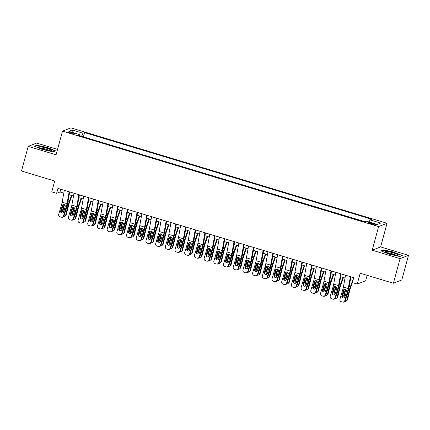 <?xml version="1.0" encoding="UTF-8"?>
<svg xmlns="http://www.w3.org/2000/svg" width="430" height="430" viewBox="0 0 430 430"><rect width="100%" height="100%" fill="white"/><g stroke="black" fill="none" stroke-linecap="round" stroke-linejoin="round"><path stroke-width="0.64" d="M70.821 133.273A3.3 0.473 15.2 0 0 74.734 133.854A3.3 0.473 15.2 0 0 72.272 132.703A3.3 0.473 15.2 0 0 68.359 132.123A3.3 0.473 15.2 0 0 70.821 133.273M57.534 149.398L36.604 143.082L28.192 146.377L21.5 171.006L54.712 181.03L51.772 191.861L56.62 193.328L60.028 191.99L63.801 193.129M387.043 223.277L70.907 127.86L62.495 131.155L378.626 226.578L387.043 223.277L380.62 246.917L372.208 250.217L400.088 258.629L408.5 255.334L380.62 246.917M408.5 255.334L401.808 279.957L393.396 283.257L360.184 273.227L357.239 284.063L365.65 280.763L367.129 275.329M400.088 258.629L393.396 283.257M357.239 284.063L352.39 282.601L353.729 277.678L57.959 188.399L56.62 193.328M373.939 223.772L371.805 223.127A3.198 0.462 15.2 0 0 368.015 222.568A3.198 0.462 15.2 0 0 370.397 223.681L372.531 224.326A3.198 0.462 15.2 0 0 376.32 224.89A3.198 0.462 15.2 0 0 373.939 223.772L373.702 224.643M79.469 135.665L79.518 134.574L77.927 135.197L364.968 221.837L366.559 221.213L377.228 224.433L380.684 223.079L370.015 219.859L371.611 219.236L84.565 132.596L82.974 133.219L81.555 136.294M79.518 134.574L68.848 131.354L72.305 130L82.974 133.219M365.156 221.767L83.253 136.81M372.208 250.217L378.626 226.578M28.192 146.377L56.072 154.795L62.495 131.155M69.198 194.758L73.498 196.053M78.894 197.682L83.194 198.982M88.591 200.611L92.896 201.906M98.287 203.535L102.593 204.836M107.984 206.464L112.289 207.765M117.68 209.388L121.986 210.689M127.382 212.318L131.682 213.619M137.079 215.247L141.379 216.543M146.775 218.171L151.08 219.472M156.472 221.101L160.777 222.396M166.168 224.025L170.474 225.325M175.865 226.954L180.17 228.249M185.566 229.878L189.867 231.179M195.263 232.807L199.568 234.108M204.959 235.731L209.265 237.032M214.656 238.661L218.961 239.962M224.352 241.59L228.658 242.885M234.049 244.514L238.354 245.815M243.751 247.444L248.051 248.739M253.447 250.368L257.753 251.668M263.144 253.297L267.449 254.598M272.84 256.221L277.146 257.522M282.537 259.15L286.842 260.451M292.233 262.08L296.539 263.375M301.935 265.004L306.235 266.304M311.632 267.933L315.937 269.228M321.328 270.857L325.634 272.158M331.025 273.786L335.33 275.087M340.721 276.71L345.027 278.011M350.418 279.64L352.982 280.414M60.775 189.254L60.028 191.99M369.048 221.966L370.015 219.859M83.442 136.735L84.565 132.596M72.305 130L73.24 132.682M394.219 252.184L383.598 249.857L381.061 250.851L389.15 254.173L399.776 256.5L402.313 255.506L394.149 252.437M34.379 146.205L42.468 149.527L53.094 151.854L55.631 150.865L47.536 147.544L36.916 145.216L34.379 146.205M383.479 250.276L383.598 249.857M36.797 145.636L36.916 145.216M350.38 276.667L348.236 288.557A5.155 0.973 -73.2 0 1 347.628 291.072L344.79 300.613L345.269 300.699A2.064 2.026 100.3 0 1 342.963 302.139L342.479 302.053A2.064 2.026 -79.7 0 0 344.79 300.613M350.928 276.829L349.026 287.385A7.735 1.457 -73.2 0 1 348.106 291.158L345.269 300.699M345.532 275.2L343.387 287.095A5.155 0.973 -73.2 0 1 342.78 289.605L339.942 299.146A2.064 2.026 -79.7 0 0 341.291 301.709L342.264 302A2.064 2.026 -79.7 0 0 342.479 302.053M344.532 289.476L343.436 290.605L341.871 295.851L342.355 295.942L344.043 290.255M342.355 295.942A1.65 1.618 -79.7 0 0 343.371 297.969M343.436 290.605L343.823 289.922L345.446 289.476L346.585 290.755L344.978 296.791A1.65 1.618 100.3 0 1 342.952 297.904A1.65 1.618 100.3 0 1 341.871 295.851M342.78 289.605L343.823 289.922L344.21 289.616M344.124 290.04L342.404 297.044M352.659 280.317L350.321 286.88A7.735 1.457 106.8 0 0 349.16 290.744L346.87 300.07L347.521 299.543A2.064 1.951 50.7 0 1 346.886 300.554L346.236 301.081A2.064 1.951 -129.3 0 0 346.87 300.07M352.439 282.429L350.579 287.638A5.155 0.973 106.8 0 0 349.805 290.218L347.521 299.543M344.828 301.494A2.064 1.951 -129.3 0 0 346.236 301.081M346.322 297.157A1.65 1.559 50.7 0 0 346.849 296.329L348.182 290.916M344.704 297.323A1.65 1.559 50.7 0 1 343.747 295.394L345.209 289.557L344.774 289.422M345.698 289.578L344.398 294.862A1.65 1.559 -129.3 0 0 345.032 296.603M390.155 253.953A6.703 0.962 15.2 0 0 397.831 255.307A6.703 0.962 15.2 0 0 393.111 252.797A6.703 0.962 15.2 0 0 385.307 251.905A6.703 0.962 15.2 0 0 390.155 253.953M396.051 255.28A5.074 0.731 15.2 0 0 392.509 253.834A5.074 0.731 15.2 0 0 386.855 252.781M381.534 251.045L383.791 250.158L394.09 252.41L401.926 255.63L399.733 256.49M49.67 150.672A6.703 0.962 15.2 0 0 51.148 150.667A6.703 0.962 15.2 0 0 48.187 148.726A6.703 0.962 15.2 0 0 40.232 146.797A6.703 0.962 15.2 0 0 38.625 147.264A6.703 0.962 15.2 0 0 43.226 149.237A6.703 0.962 15.2 0 0 49.67 150.672M49.369 150.634A5.074 0.731 15.2 0 0 41.135 148.162A5.074 0.731 15.2 0 0 40.173 148.14M34.852 146.399L37.109 145.517L47.407 147.769L55.244 150.989L53.051 151.849M340.684 273.738L338.539 285.627A5.155 0.973 -73.2 0 1 337.932 288.143L335.094 297.684L335.572 297.77A2.064 2.026 100.3 0 1 333.266 299.215L332.782 299.129A2.064 2.026 -79.7 0 0 335.094 297.684M341.226 273.905L339.324 284.461A7.735 1.457 -73.2 0 1 338.41 288.229L335.572 297.77M335.835 272.276L333.691 284.165A5.155 0.973 -73.2 0 1 333.083 286.681L330.245 296.222A2.064 2.026 -79.7 0 0 331.594 298.78L332.567 299.076A2.064 2.026 -79.7 0 0 332.782 299.129M334.836 286.552L333.734 287.681L332.175 292.927L332.653 293.013L334.346 287.331M332.653 293.013A1.65 1.618 -79.7 0 0 333.675 295.044M333.734 287.681L334.126 286.998L335.749 286.552L336.883 287.831L335.276 293.862A1.65 1.618 100.3 0 1 333.255 294.975A1.65 1.618 100.3 0 1 332.175 292.927M333.083 286.681L334.126 286.998L334.513 286.686M330.987 270.814L328.842 282.704A5.155 0.973 -73.2 0 1 328.235 285.219L325.397 294.754L325.875 294.846A2.064 2.026 100.3 0 1 323.564 296.286L323.086 296.2A2.064 2.026 -79.7 0 0 325.397 294.754M331.53 270.975L329.627 281.532A7.735 1.457 -73.2 0 1 328.713 285.305L325.875 294.846M326.139 269.347L323.994 281.241A5.155 0.973 -73.2 0 1 323.387 283.752L320.549 293.292A2.064 2.026 -79.7 0 0 321.898 295.856L322.865 296.146A2.064 2.026 -79.7 0 0 323.086 296.2M325.134 283.623L324.037 284.751L322.478 289.997L322.957 290.083L324.65 284.402M322.957 290.083A1.65 1.618 -79.7 0 0 323.978 292.115M324.037 284.751L324.43 284.069L326.048 283.623L327.187 284.902L325.58 290.933A1.65 1.618 100.3 0 1 323.559 292.045A1.65 1.618 100.3 0 1 322.478 289.997M323.387 283.752L324.43 284.069L324.817 283.762M321.291 267.885L319.146 279.774A5.155 0.973 -73.2 0 1 318.533 282.29L315.701 291.83L316.179 291.916A2.064 2.026 100.3 0 1 313.868 293.362L313.389 293.271A2.064 2.026 -79.7 0 0 315.701 291.83M321.833 268.051L319.931 278.608A7.735 1.457 -73.2 0 1 319.017 282.376L316.179 291.916M316.442 266.423L314.298 278.312A5.155 0.973 -73.2 0 1 313.685 280.828L310.847 290.368A2.064 2.026 -79.7 0 0 312.202 292.927L313.169 293.222A2.064 2.026 -79.7 0 0 313.389 293.271M315.437 280.699L314.341 281.822L312.782 287.073L313.26 287.159L314.954 281.478M313.26 287.159A1.65 1.618 -79.7 0 0 314.282 289.186M314.341 281.822L314.733 281.139L316.351 280.699L317.49 281.973L315.883 288.009A1.65 1.618 100.3 0 1 313.862 289.121A1.65 1.618 100.3 0 1 312.782 287.073M313.685 280.828L314.733 281.139L315.12 280.833M311.594 264.961L309.45 276.85A5.155 0.973 -73.2 0 1 308.837 279.366L305.999 288.901L306.483 288.992A2.064 2.026 100.3 0 1 304.171 290.433L303.693 290.347A2.064 2.026 -79.7 0 0 305.999 288.901M312.137 265.122L310.234 275.678A7.735 1.457 -73.2 0 1 309.32 279.452L306.483 288.992M306.746 263.493L304.601 275.383A5.155 0.973 -73.2 0 1 303.988 277.898L301.15 287.439A2.064 2.026 -79.7 0 0 302.505 290.003L303.473 290.293A2.064 2.026 -79.7 0 0 303.693 290.347M305.741 277.769L304.644 278.898L303.085 284.144L303.564 284.23L305.252 278.549M303.564 284.23A1.65 1.618 -79.7 0 0 304.58 286.262M304.644 278.898L305.037 278.215L306.654 277.769L307.794 279.048L306.187 285.079A1.65 1.618 100.3 0 1 304.166 286.192A1.65 1.618 100.3 0 1 303.085 284.144M303.988 277.898L305.037 278.215L305.424 277.909M334.427 287.111L332.707 294.12M342.963 277.388L340.619 283.95A7.735 1.457 106.8 0 0 339.463 287.82L337.174 297.146L337.824 296.614A2.064 1.951 50.7 0 1 337.19 297.625L336.539 298.157A2.064 1.951 -129.3 0 0 337.174 297.146M343.441 277.533L340.882 284.714A5.155 0.973 106.8 0 0 340.108 287.288L337.824 296.614M335.131 298.565A2.064 1.951 -129.3 0 0 336.539 298.157M336.625 294.227A1.65 1.559 50.7 0 0 337.152 293.4L338.48 287.987M335.008 294.399A1.65 1.559 50.7 0 1 334.051 292.464L335.513 286.627L335.077 286.498M336.002 286.654L334.701 291.938A1.65 1.559 -129.3 0 0 335.335 293.674M324.731 284.187L323.011 291.191M333.261 274.458L330.923 281.026A7.735 1.457 106.8 0 0 329.762 284.891L327.477 294.217L328.122 293.685A2.064 1.951 50.7 0 1 327.488 294.7L326.843 295.227A2.064 1.951 -129.3 0 0 327.477 294.217M333.744 274.603L331.186 281.784A5.155 0.973 106.8 0 0 330.412 284.364L328.122 293.685M325.435 295.636A2.064 1.951 -129.3 0 0 326.843 295.227M326.929 291.298A1.65 1.559 50.7 0 0 327.456 290.476L328.783 285.063M325.311 291.47A1.65 1.559 50.7 0 1 324.354 289.54L325.816 283.703L325.381 283.569M326.305 283.725L324.999 289.008A1.65 1.559 -129.3 0 0 325.639 290.75M315.034 281.258L313.314 288.267M323.564 271.534L321.226 278.097A7.735 1.457 106.8 0 0 320.065 281.967L317.781 291.287L318.426 290.761A2.064 1.951 50.7 0 1 317.791 291.771L317.146 292.303A2.064 1.951 -129.3 0 0 317.781 291.287M324.048 271.679L321.489 278.855A5.155 0.973 106.8 0 0 320.715 281.435L318.426 290.761M315.738 292.712A2.064 1.951 -129.3 0 0 317.146 292.303M317.233 288.374A1.65 1.559 50.7 0 0 317.759 287.546L319.087 282.134M315.609 288.546A1.65 1.559 50.7 0 1 314.658 286.611L316.12 280.774L315.685 280.645M316.609 280.801L315.303 286.084A1.65 1.559 -129.3 0 0 315.937 287.82M305.332 278.334L303.618 285.337M313.868 268.605L311.53 275.173A7.735 1.457 106.8 0 0 310.369 279.038L308.079 288.363L308.729 287.831A2.064 1.951 50.7 0 1 308.095 288.842L307.45 289.374A2.064 1.951 -129.3 0 0 308.079 288.363M314.346 268.75L311.793 275.931A5.155 0.973 106.8 0 0 311.019 278.511L308.729 287.831M306.036 289.782A2.064 1.951 -129.3 0 0 307.45 289.374M307.536 285.445A1.65 1.559 50.7 0 0 308.063 284.622L309.39 279.204M305.913 285.617A1.65 1.559 50.7 0 1 304.956 283.687L306.418 277.844L305.988 277.715M306.912 277.871L305.606 283.155A1.65 1.559 -129.3 0 0 306.241 284.891M301.898 262.031L299.753 273.921A5.155 0.973 -73.2 0 1 299.14 276.436L296.302 285.977L296.786 286.063A2.064 2.026 100.3 0 1 294.475 287.509L293.996 287.417A2.064 2.026 -79.7 0 0 296.302 285.977M302.44 262.198L300.538 272.754A7.735 1.457 -73.2 0 1 299.619 276.522L296.786 286.063M297.044 260.569L294.899 272.459A5.155 0.973 -73.2 0 1 294.292 274.974L291.454 284.51A2.064 2.026 -79.7 0 0 292.808 287.073L293.776 287.369A2.064 2.026 -79.7 0 0 293.996 287.417M296.044 274.84L294.948 275.969L293.384 281.215L293.867 281.306L295.555 275.625M293.867 281.306A1.65 1.618 -79.7 0 0 294.883 283.332M294.948 275.969L295.335 275.286L296.958 274.845L298.098 276.119L296.49 282.155A1.65 1.618 100.3 0 1 294.469 283.268A1.65 1.618 100.3 0 1 293.384 281.215M294.292 274.974L295.335 275.286L295.722 274.98M295.636 275.404L293.916 282.413M304.171 265.681L301.833 272.244A7.735 1.457 106.8 0 0 300.672 276.114L298.382 285.434L299.033 284.907A2.064 1.951 50.7 0 1 298.398 285.918L297.748 286.444A2.064 1.951 -129.3 0 0 298.382 285.434M304.65 265.826L302.091 273.002A5.155 0.973 106.8 0 0 301.317 275.582L299.033 284.907M296.34 286.858A2.064 1.951 -129.3 0 0 297.748 286.444M297.839 282.521A1.65 1.559 50.7 0 0 298.366 281.693L299.694 276.28M296.216 282.687A1.65 1.559 50.7 0 1 295.26 280.758L296.721 274.921L296.291 274.791M297.216 274.947L295.91 280.226A1.65 1.559 -129.3 0 0 296.544 281.967M292.196 259.102L290.051 270.997A5.155 0.973 -73.2 0 1 289.444 273.507L286.606 283.048L287.084 283.133A2.064 2.026 100.3 0 1 284.778 284.579L284.294 284.493A2.064 2.026 -79.7 0 0 286.606 283.048M292.744 259.269L290.836 269.825A7.735 1.457 -73.2 0 1 289.922 273.598L287.084 283.133M287.348 257.64L285.203 269.529A5.155 0.973 -73.2 0 1 284.596 272.045L281.757 281.585A2.064 2.026 -79.7 0 0 283.107 284.149L284.079 284.44A2.064 2.026 -79.7 0 0 284.294 284.493M286.348 271.916L285.251 273.045L283.687 278.291L284.171 278.377L285.859 272.695M284.171 278.377A1.65 1.618 -79.7 0 0 285.187 280.408M285.251 273.045L285.638 272.362L287.262 271.916L288.401 273.195L286.794 279.226A1.65 1.618 100.3 0 1 284.767 280.338A1.65 1.618 100.3 0 1 283.687 278.291M284.596 272.045L285.638 272.362L286.025 272.056M285.939 272.48L284.219 279.484M294.475 262.751L292.137 269.314A7.735 1.457 106.8 0 0 290.976 273.184L288.686 282.51L289.336 281.978A2.064 1.951 50.7 0 1 288.702 282.988L288.052 283.52A2.064 1.951 -129.3 0 0 288.686 282.51M294.953 262.897L292.395 270.078A5.155 0.973 106.8 0 0 291.621 272.658L289.336 281.978M286.643 283.929A2.064 1.951 -129.3 0 0 288.052 283.52M288.138 279.591A1.65 1.559 50.7 0 0 288.664 278.769L289.997 273.351M286.52 279.763A1.65 1.559 50.7 0 1 285.563 277.828L287.025 271.991L286.59 271.862M287.514 272.018L286.213 277.302A1.65 1.559 -129.3 0 0 286.848 279.038M282.499 256.178L280.355 268.067A5.155 0.973 -73.2 0 1 279.747 270.583L276.909 280.123L277.388 280.209A2.064 2.026 100.3 0 1 275.082 281.65L274.598 281.564A2.064 2.026 -79.7 0 0 276.909 280.123M283.042 256.339L281.139 266.896A7.735 1.457 -73.2 0 1 280.226 270.669L277.388 280.209M277.651 254.716L275.506 266.605A5.155 0.973 -73.2 0 1 274.899 269.121L272.061 278.656A2.064 2.026 -79.7 0 0 273.41 281.22L274.383 281.51A2.064 2.026 -79.7 0 0 274.598 281.564M276.651 268.986L275.549 270.115L273.991 275.361L274.469 275.453L276.162 269.766M274.469 275.453A1.65 1.618 -79.7 0 0 275.49 277.479M275.549 270.115L275.942 269.433L277.56 268.992L278.699 270.266L277.092 276.302A1.65 1.618 100.3 0 1 275.071 277.414A1.65 1.618 100.3 0 1 273.991 275.361M274.899 269.121L275.942 269.433L276.329 269.126M276.243 269.551L274.523 276.554M284.778 259.827L282.435 266.39A7.735 1.457 106.8 0 0 281.279 270.26L278.989 279.581L279.64 279.054A2.064 1.951 50.7 0 1 279.005 280.064L278.355 280.591A2.064 1.951 -129.3 0 0 278.989 279.581M285.257 259.973L282.698 267.148A5.155 0.973 106.8 0 0 281.924 269.728L279.64 279.054M276.947 281.005A2.064 1.951 -129.3 0 0 278.355 280.591M278.441 276.667A1.65 1.559 50.7 0 0 278.968 275.84L280.296 270.427M276.823 276.834A1.65 1.559 50.7 0 1 275.866 274.904L277.329 269.067L276.893 268.933M277.818 269.089L276.517 274.372A1.65 1.559 -129.3 0 0 277.151 276.114M272.803 253.249L270.658 265.138A5.155 0.973 -73.2 0 1 270.051 267.653L267.213 277.194L267.691 277.28A2.064 2.026 100.3 0 1 265.38 278.726L264.901 278.64A2.064 2.026 -79.7 0 0 267.213 277.194M273.346 253.415L271.443 263.972A7.735 1.457 -73.2 0 1 270.529 267.745L267.691 277.28M267.954 251.786L265.81 263.676A5.155 0.973 -73.2 0 1 265.202 266.192L262.364 275.732A2.064 2.026 -79.7 0 0 263.714 278.291L264.681 278.586A2.064 2.026 -79.7 0 0 264.901 278.64M266.949 266.062L265.853 267.191L264.294 272.437L264.772 272.523L266.466 266.842M264.772 272.523A1.65 1.618 -79.7 0 0 265.794 274.555M265.853 267.191L266.245 266.509L267.863 266.062L269.003 267.342L267.396 273.373A1.65 1.618 100.3 0 1 265.375 274.485A1.65 1.618 100.3 0 1 264.294 272.437M265.202 266.192L266.245 266.509L266.632 266.202M266.546 266.622L264.826 273.63M275.076 256.898L272.738 263.461A7.735 1.457 106.8 0 0 271.577 267.331L269.293 276.657L269.938 276.125A2.064 1.951 50.7 0 1 269.304 277.135L268.659 277.667A2.064 1.951 -129.3 0 0 269.293 276.657M275.56 257.043L273.002 264.224A5.155 0.973 106.8 0 0 272.228 266.799L269.938 276.125M267.25 278.076A2.064 1.951 -129.3 0 0 268.659 277.667M268.745 273.738A1.65 1.559 50.7 0 0 269.271 272.916L270.599 267.498M267.127 273.91A1.65 1.559 50.7 0 1 266.17 271.975L267.632 266.138L267.197 266.009M268.121 266.165L266.815 271.448A1.65 1.559 -129.3 0 0 267.455 273.184M263.106 250.325L260.962 262.214A5.155 0.973 -73.2 0 1 260.349 264.729L257.511 274.265L257.995 274.356A2.064 2.026 100.3 0 1 255.683 275.797L255.205 275.711A2.064 2.026 -79.7 0 0 257.511 274.265M263.649 250.486L261.746 261.042A7.735 1.457 -73.2 0 1 260.833 264.815L257.995 274.356M258.258 248.857L256.113 260.752A5.155 0.973 -73.2 0 1 255.501 263.262L252.663 272.803A2.064 2.026 -79.7 0 0 254.017 275.367L254.985 275.657A2.064 2.026 -79.7 0 0 255.205 275.711M257.253 263.133L256.156 264.262L254.598 269.508L255.076 269.594L256.769 263.912M255.076 269.594A1.65 1.618 -79.7 0 0 256.097 271.626M256.156 264.262L256.549 263.579L258.167 263.133L259.306 264.412L257.699 270.443A1.65 1.618 100.3 0 1 255.678 271.561A1.65 1.618 100.3 0 1 254.598 269.508M255.501 263.262L256.549 263.579L256.936 263.273M256.85 263.697L255.13 270.701M265.38 253.974L263.042 260.537A7.735 1.457 106.8 0 0 261.881 264.402L259.596 273.727L260.241 273.195A2.064 1.951 50.7 0 1 259.607 274.211L258.962 274.738A2.064 1.951 -129.3 0 0 259.596 273.727M265.864 254.114L263.305 261.295A5.155 0.973 106.8 0 0 262.531 263.875L260.241 273.195M257.554 275.152A2.064 1.951 -129.3 0 0 258.962 274.738M259.048 270.814A1.65 1.559 50.7 0 0 259.575 269.986L260.902 264.574M257.425 270.981A1.65 1.559 50.7 0 1 256.474 269.051L257.93 263.214L257.5 263.079M258.425 263.235L257.118 268.519A1.65 1.559 -129.3 0 0 257.753 270.26M253.41 247.395L251.265 259.285A5.155 0.973 -73.2 0 1 250.652 261.8L247.814 271.341L248.298 271.427A2.064 2.026 100.3 0 1 245.987 272.873L245.508 272.787A2.064 2.026 -79.7 0 0 247.814 271.341M253.953 247.562L252.05 258.118A7.735 1.457 -73.2 0 1 251.136 261.886L248.298 271.427M248.561 245.933L246.417 257.823A5.155 0.973 -73.2 0 1 245.804 260.338L242.966 269.879A2.064 2.026 -79.7 0 0 244.321 272.437L245.288 272.733A2.064 2.026 -79.7 0 0 245.508 272.787M247.556 260.209L246.46 261.332L244.901 266.584L245.379 266.67L247.067 260.988M245.379 266.67A1.65 1.618 -79.7 0 0 246.395 268.702M246.46 261.332L246.852 260.655L248.47 260.209L249.61 261.483L248.002 267.519A1.65 1.618 100.3 0 1 245.981 268.632A1.65 1.618 100.3 0 1 244.901 266.584M245.804 260.338L246.852 260.655L247.239 260.344M247.148 260.768L245.433 267.777M255.683 251.045L253.345 257.608A7.735 1.457 106.8 0 0 252.184 261.478L249.894 270.798L250.545 270.271A2.064 1.951 50.7 0 1 249.911 271.282L249.266 271.814A2.064 1.951 -129.3 0 0 249.894 270.798M256.162 251.19L253.609 258.365A5.155 0.973 106.8 0 0 252.835 260.945L250.545 270.271M247.852 272.222A2.064 1.951 -129.3 0 0 249.266 271.814M249.352 267.885A1.65 1.559 50.7 0 0 249.878 267.057L251.206 261.644M247.728 268.057A1.65 1.559 50.7 0 1 246.772 266.122L248.234 260.284L247.804 260.155M248.728 260.311L247.422 265.595A1.65 1.559 -129.3 0 0 248.056 267.331M243.708 244.471L241.569 256.361A5.155 0.973 -73.2 0 1 240.956 258.876L238.118 268.411L238.602 268.503A2.064 2.026 100.3 0 1 236.29 269.943L235.807 269.857A2.064 2.026 -79.7 0 0 238.118 268.411M244.256 244.632L242.353 255.189A7.735 1.457 -73.2 0 1 241.434 258.962L238.602 268.503M238.86 243.004L236.715 254.893A5.155 0.973 -73.2 0 1 236.108 257.409L233.27 266.949A2.064 2.026 -79.7 0 0 234.624 269.513L235.592 269.803A2.064 2.026 -79.7 0 0 235.807 269.857M237.86 257.28L236.763 258.409L235.199 263.654L235.683 263.74L237.371 258.059M235.683 263.74A1.65 1.618 -79.7 0 0 236.699 265.772M236.763 258.409L237.15 257.726L238.774 257.28L239.913 258.559L238.306 264.59A1.65 1.618 100.3 0 1 236.285 265.702A1.65 1.618 100.3 0 1 235.199 263.654M236.108 257.409L237.15 257.726L237.537 257.419M237.451 257.844L235.731 264.848M245.987 248.115L243.649 254.684A7.735 1.457 106.8 0 0 242.488 258.548L240.198 267.874L240.848 267.342A2.064 1.951 50.7 0 1 240.214 268.352L239.564 268.884A2.064 1.951 -129.3 0 0 240.198 267.874M246.465 248.26L243.907 255.441A5.155 0.973 106.8 0 0 243.133 258.022L240.848 267.342M238.155 269.293A2.064 1.951 -129.3 0 0 239.564 268.884M239.655 264.955A1.65 1.559 50.7 0 0 240.182 264.133L241.509 258.715M238.032 265.127A1.65 1.559 50.7 0 1 237.075 263.198L238.537 257.36L238.102 257.226M239.032 257.382L237.725 262.666A1.65 1.559 -129.3 0 0 238.36 264.407M234.011 241.542L231.867 253.431A5.155 0.973 -73.2 0 1 231.259 255.947L228.421 265.487L228.9 265.573A2.064 2.026 100.3 0 1 226.594 267.019L226.11 266.928A2.064 2.026 -79.7 0 0 228.421 265.487M234.56 241.708L232.651 252.265A7.735 1.457 -73.2 0 1 231.738 256.033L228.9 265.573M229.163 240.08L227.018 251.969A5.155 0.973 -73.2 0 1 226.411 254.485L223.573 264.02A2.064 2.026 -79.7 0 0 224.922 266.584L225.895 266.88A2.064 2.026 -79.7 0 0 226.11 266.928M228.163 254.35L227.067 255.479L225.503 260.731L225.986 260.817L227.674 255.135M225.986 260.817A1.65 1.618 -79.7 0 0 227.002 262.843M227.067 255.479L227.454 254.797L229.077 254.356L230.217 255.63L228.609 261.666A1.65 1.618 100.3 0 1 226.583 262.778A1.65 1.618 100.3 0 1 225.503 260.731M226.411 254.485L227.454 254.797L227.841 254.49M227.755 254.915L226.035 261.924M236.29 245.191L233.952 251.754A7.735 1.457 106.8 0 0 232.791 255.624L230.501 264.945L231.152 264.418A2.064 1.951 50.7 0 1 230.518 265.428L229.867 265.955A2.064 1.951 -129.3 0 0 230.501 264.945M236.769 245.337L234.21 252.512A5.155 0.973 106.8 0 0 233.436 255.092L231.152 264.418M228.459 266.369A2.064 1.951 -129.3 0 0 229.867 265.955M229.953 262.031A1.65 1.559 50.7 0 0 230.48 261.203L231.813 255.791M228.335 262.198A1.65 1.559 50.7 0 1 227.379 260.268L228.841 254.431L228.405 254.302M229.33 254.458L228.029 259.736A1.65 1.559 -129.3 0 0 228.663 261.478M224.315 238.612L222.17 250.507A5.155 0.973 -73.2 0 1 221.563 253.017L218.725 262.558L219.203 262.644A2.064 2.026 100.3 0 1 216.897 264.09L216.414 264.004A2.064 2.026 -79.7 0 0 218.725 262.558M224.858 238.779L222.955 249.335A7.735 1.457 -73.2 0 1 222.041 253.109L219.203 262.644M219.467 237.15L217.322 249.04A5.155 0.973 -73.2 0 1 216.715 251.555L213.877 261.096A2.064 2.026 -79.7 0 0 215.226 263.66L216.199 263.95A2.064 2.026 -79.7 0 0 216.414 264.004M218.467 251.426L217.365 252.555L215.806 257.801L216.285 257.887L217.978 252.206M216.285 257.887A1.65 1.618 -79.7 0 0 217.306 259.919M217.365 252.555L217.757 251.873L219.375 251.426L220.515 252.706L218.908 258.736A1.65 1.618 100.3 0 1 216.887 259.849A1.65 1.618 100.3 0 1 215.806 257.801M216.715 251.555L217.757 251.873L218.144 251.566M218.058 251.991L216.338 258.994M226.594 242.262L224.25 248.825A7.735 1.457 106.8 0 0 223.089 252.695L220.805 262.021L221.45 261.488A2.064 1.951 50.7 0 1 220.821 262.499L220.171 263.031A2.064 1.951 -129.3 0 0 220.805 262.021M227.072 242.407L224.514 249.588A5.155 0.973 106.8 0 0 223.74 252.168L221.45 261.488M218.762 263.44A2.064 1.951 -129.3 0 0 220.171 263.031M220.257 259.102A1.65 1.559 50.7 0 0 220.783 258.279L222.111 252.861M218.639 259.274A1.65 1.559 50.7 0 1 217.682 257.339L219.144 251.502L218.709 251.373M219.633 251.528L218.332 256.812A1.65 1.559 -129.3 0 0 218.967 258.548M214.618 235.688L212.474 247.578A5.155 0.973 -73.2 0 1 211.866 250.093L209.028 259.634L209.507 259.72A2.064 2.026 100.3 0 1 207.196 261.166L206.717 261.075A2.064 2.026 -79.7 0 0 209.028 259.634M215.161 235.85L213.258 246.406A7.735 1.457 -73.2 0 1 212.345 250.179L209.507 259.72M209.77 234.226L207.625 246.116A5.155 0.973 -73.2 0 1 207.013 248.631L204.18 258.167A2.064 2.026 -79.7 0 0 205.529 260.731L206.497 261.021A2.064 2.026 -79.7 0 0 206.717 261.075M208.765 248.497L207.668 249.626L206.11 254.872L206.588 254.963L208.281 249.276M206.588 254.963A1.65 1.618 -79.7 0 0 207.609 256.989M207.668 249.626L208.061 248.943L209.679 248.502L210.818 249.776L209.211 255.812A1.65 1.618 100.3 0 1 207.19 256.925A1.65 1.618 100.3 0 1 206.11 254.872M207.013 248.631L208.061 248.943L208.448 248.637M208.362 249.061L206.642 256.065M216.892 239.338L214.554 245.901A7.735 1.457 106.8 0 0 213.393 249.771L211.108 259.091L211.753 258.564A2.064 1.951 50.7 0 1 211.119 259.575L210.474 260.102A2.064 1.951 -129.3 0 0 211.108 259.091M217.376 239.483L214.817 246.659A5.155 0.973 106.8 0 0 214.043 249.239L211.753 258.564M209.066 260.515A2.064 1.951 -129.3 0 0 210.474 260.102M210.56 256.178A1.65 1.559 50.7 0 0 211.087 255.35L212.415 249.938M208.942 256.344A1.65 1.559 50.7 0 1 207.986 254.415L209.448 248.578L209.012 248.443M209.937 248.604L208.631 253.883A1.65 1.559 -129.3 0 0 209.27 255.624M204.922 232.759L202.777 244.654A5.155 0.973 -73.2 0 1 202.165 247.164L199.326 256.705L199.81 256.791A2.064 2.026 100.3 0 1 197.499 258.236L197.021 258.15A2.064 2.026 -79.7 0 0 199.326 256.705M205.465 232.926L203.562 243.482A7.735 1.457 -73.2 0 1 202.648 247.255L199.81 256.791M200.074 231.297L197.929 243.186A5.155 0.973 -73.2 0 1 197.316 245.702L194.478 255.243A2.064 2.026 -79.7 0 0 195.833 257.801L196.8 258.097A2.064 2.026 -79.7 0 0 197.021 258.15M199.069 245.573L197.972 246.702L196.413 251.948L196.892 252.034L198.585 246.352M196.892 252.034A1.65 1.618 -79.7 0 0 197.913 254.065M197.972 246.702L198.364 246.019L199.982 245.573L201.122 246.852L199.515 252.883A1.65 1.618 100.3 0 1 197.494 253.996A1.65 1.618 100.3 0 1 196.413 251.948M197.316 245.702L198.364 246.019L198.751 245.713M198.665 246.137L196.945 253.141M207.196 236.409L204.857 242.971A7.735 1.457 106.8 0 0 203.696 246.841L201.412 256.167L202.057 255.635A2.064 1.951 50.7 0 1 201.423 256.646L200.778 257.178A2.064 1.951 -129.3 0 0 201.412 256.167M207.679 236.554L205.121 243.735A5.155 0.973 106.8 0 0 204.347 246.309L202.057 255.635M199.364 257.586A2.064 1.951 -129.3 0 0 200.778 257.178M200.864 253.249A1.65 1.559 50.7 0 0 201.391 252.426L202.718 247.008M199.24 253.421A1.65 1.559 50.7 0 1 198.289 251.485L199.746 245.648L199.316 245.519M200.24 245.675L198.934 250.959A1.65 1.559 -129.3 0 0 199.568 252.695M195.225 229.835L193.081 241.725A5.155 0.973 -73.2 0 1 192.468 244.24L189.63 253.775L190.114 253.867A2.064 2.026 100.3 0 1 187.802 255.307L187.324 255.221A2.064 2.026 -79.7 0 0 189.63 253.775M195.768 229.996L193.865 240.553A7.735 1.457 -73.2 0 1 192.952 244.326L190.114 253.867M190.377 228.368L188.232 240.262A5.155 0.973 -73.2 0 1 187.62 242.773L184.782 252.313A2.064 2.026 -79.7 0 0 186.136 254.877L187.104 255.167A2.064 2.026 -79.7 0 0 187.324 255.221M189.372 242.644L188.275 243.772L186.717 249.018L187.195 249.11L188.883 243.423M187.195 249.11A1.65 1.618 -79.7 0 0 188.211 251.136M188.275 243.772L188.662 243.09L190.286 242.644L191.425 243.923L189.818 249.959A1.65 1.618 100.3 0 1 187.797 251.072A1.65 1.618 100.3 0 1 186.717 249.018M187.62 242.773L188.662 243.09L189.055 242.783M188.963 243.208L187.249 250.212M197.499 233.485L195.161 240.048A7.735 1.457 106.8 0 0 194 243.912L191.71 253.238L192.361 252.706A2.064 1.951 50.7 0 1 191.726 253.721L191.081 254.248A2.064 1.951 -129.3 0 0 191.71 253.238M197.977 233.63L195.424 240.805A5.155 0.973 106.8 0 0 194.65 243.385L192.361 252.706M189.668 254.662A2.064 1.951 -129.3 0 0 191.081 254.248M191.167 250.325A1.65 1.559 50.7 0 0 191.694 249.497L193.022 244.084M189.544 250.491A1.65 1.559 50.7 0 1 188.587 248.561L190.049 242.724L189.619 242.59M190.544 242.746L189.238 248.029A1.65 1.559 -129.3 0 0 189.872 249.771M185.524 226.906L183.384 238.795A5.155 0.973 -73.2 0 1 182.772 241.311L179.933 250.851L180.412 250.937A2.064 2.026 100.3 0 1 178.106 252.383L177.622 252.297A2.064 2.026 -79.7 0 0 179.933 250.851M186.072 227.072L184.169 237.629A7.735 1.457 -73.2 0 1 183.25 241.397L180.412 250.937M180.675 225.444L178.531 237.333A5.155 0.973 -73.2 0 1 177.923 239.849L175.085 249.389A2.064 2.026 -79.7 0 0 176.44 251.948L177.407 252.243A2.064 2.026 -79.7 0 0 177.622 252.297M179.675 239.72L178.579 240.848L177.015 246.094L177.499 246.18L179.186 240.499M177.499 246.18A1.65 1.618 -79.7 0 0 178.514 248.212M178.579 240.848L178.966 240.166L180.589 239.72L181.729 240.999L180.122 247.03A1.65 1.618 100.3 0 1 178.101 248.142A1.65 1.618 100.3 0 1 177.015 246.094M177.923 239.849L178.966 240.166L179.353 239.854M179.267 240.279L177.547 247.288M187.802 230.555L185.464 237.118A7.735 1.457 106.8 0 0 184.303 240.988L182.014 250.308L182.664 249.782A2.064 1.951 50.7 0 1 182.03 250.792L181.379 251.324A2.064 1.951 -129.3 0 0 182.014 250.308M188.281 230.7L185.722 237.881A5.155 0.973 106.8 0 0 184.948 240.456L182.664 249.782M179.971 251.733A2.064 1.951 -129.3 0 0 181.379 251.324M181.471 247.395A1.65 1.559 50.7 0 0 181.998 246.567L183.325 241.155M179.847 247.567A1.65 1.559 50.7 0 1 178.891 245.632L180.353 239.795L179.917 239.666M180.847 239.822L179.541 245.105A1.65 1.559 -129.3 0 0 180.175 246.841M175.827 223.982L173.682 235.871A5.155 0.973 -73.2 0 1 173.075 238.387L170.237 247.922L170.715 248.013A2.064 2.026 100.3 0 1 168.409 249.454L167.926 249.368A2.064 2.026 -79.7 0 0 170.237 247.922M176.375 224.143L174.467 234.699A7.735 1.457 -73.2 0 1 173.553 238.473L170.715 248.013M170.979 222.514L168.834 234.409A5.155 0.973 -73.2 0 1 168.227 236.919L165.389 246.46A2.064 2.026 -79.7 0 0 166.738 249.024L167.711 249.314A2.064 2.026 -79.7 0 0 167.926 249.368M169.979 236.79L168.882 237.919L167.318 243.165L167.802 243.251L169.49 237.57M167.802 243.251A1.65 1.618 -79.7 0 0 168.818 245.283M168.882 237.919L169.269 237.236L170.893 236.79L172.032 238.07L170.425 244.1A1.65 1.618 100.3 0 1 168.399 245.213A1.65 1.618 100.3 0 1 167.318 243.165M168.227 236.919L169.269 237.236L169.656 236.93M169.571 237.355L167.85 244.358M178.106 227.626L175.768 234.194A7.735 1.457 106.8 0 0 174.607 238.059L172.317 247.384L172.968 246.852A2.064 1.951 50.7 0 1 172.333 247.868L171.683 248.395A2.064 1.951 -129.3 0 0 172.317 247.384M178.584 227.771L176.026 234.952A5.155 0.973 106.8 0 0 175.252 237.532L172.968 246.852M170.275 248.803A2.064 1.951 -129.3 0 0 171.683 248.395M171.769 244.466A1.65 1.559 50.7 0 0 172.296 243.643L173.629 238.231M170.151 244.638A1.65 1.559 50.7 0 1 169.194 242.708L170.656 236.871L170.221 236.736M171.145 236.892L169.845 242.176A1.65 1.559 -129.3 0 0 170.479 243.917M166.13 221.052L163.986 232.942A5.155 0.973 -73.2 0 1 163.378 235.457L160.541 244.998L161.019 245.084A2.064 2.026 100.3 0 1 158.708 246.53L158.229 246.438A2.064 2.026 -79.7 0 0 160.541 244.998M166.673 221.219L164.771 231.775A7.735 1.457 -73.2 0 1 163.857 235.543L161.019 245.084M161.282 219.59L159.138 231.48A5.155 0.973 -73.2 0 1 158.53 233.995L155.692 243.536A2.064 2.026 -79.7 0 0 157.041 246.094L158.014 246.39A2.064 2.026 -79.7 0 0 158.229 246.438M160.282 233.866L159.181 234.99L157.622 240.241L158.1 240.327L159.793 234.646M158.1 240.327A1.65 1.618 -79.7 0 0 159.121 242.353M159.181 234.99L159.573 234.307L161.191 233.866L162.33 235.14L160.723 241.176A1.65 1.618 100.3 0 1 158.702 242.289A1.65 1.618 100.3 0 1 157.622 240.241M158.53 233.995L159.573 234.307L159.96 234.001M159.874 234.425L158.154 241.434M168.409 224.702L166.066 231.265A7.735 1.457 106.8 0 0 164.905 235.135L162.621 244.455L163.266 243.928A2.064 1.951 50.7 0 1 162.637 244.939L161.986 245.471A2.064 1.951 -129.3 0 0 162.621 244.455M168.888 224.847L166.329 232.023A5.155 0.973 106.8 0 0 165.555 234.603L163.266 243.928M160.578 245.879A2.064 1.951 -129.3 0 0 161.986 245.471M162.072 241.542A1.65 1.559 50.7 0 0 162.599 240.714L163.927 235.301M160.454 241.714A1.65 1.559 50.7 0 1 159.498 239.779L160.96 233.941L160.524 233.812M161.449 233.968L160.143 239.252A1.65 1.559 -129.3 0 0 160.782 240.988M156.434 218.128L154.289 230.018A5.155 0.973 -73.2 0 1 153.682 232.528L150.844 242.069L151.322 242.16A2.064 2.026 100.3 0 1 149.011 243.6L148.533 243.514A2.064 2.026 -79.7 0 0 150.844 242.069M156.977 218.29L155.074 228.846A7.735 1.457 -73.2 0 1 154.16 232.619L151.322 242.16M151.586 216.661L149.441 228.55A5.155 0.973 -73.2 0 1 148.828 231.066L145.996 240.606A2.064 2.026 -79.7 0 0 147.345 243.17L148.312 243.461A2.064 2.026 -79.7 0 0 148.533 243.514M150.581 230.937L149.484 232.066L147.925 237.312L148.404 237.398L150.097 231.716M148.404 237.398A1.65 1.618 -79.7 0 0 149.425 239.429M149.484 232.066L149.876 231.383L151.494 230.937L152.634 232.216L151.027 238.247A1.65 1.618 100.3 0 1 149.006 239.359A1.65 1.618 100.3 0 1 147.925 237.312M148.828 231.066L149.876 231.383L150.263 231.077M150.177 231.501L148.457 238.505M158.708 221.773L156.369 228.341A7.735 1.457 106.8 0 0 155.208 232.205L152.924 241.531L153.569 240.999A2.064 1.951 50.7 0 1 152.935 242.009L152.29 242.541A2.064 1.951 -129.3 0 0 152.924 241.531M159.191 221.918L156.633 229.099A5.155 0.973 106.8 0 0 155.859 231.679L153.569 240.999M150.882 242.95A2.064 1.951 -129.3 0 0 152.29 242.541M152.376 238.612A1.65 1.559 50.7 0 0 152.903 237.79L154.23 232.372M150.758 238.784A1.65 1.559 50.7 0 1 149.801 236.855L151.263 231.012L150.828 230.883M151.752 231.039L150.446 236.323A1.65 1.559 -129.3 0 0 151.086 238.059M146.737 215.199L144.593 227.088A5.155 0.973 -73.2 0 1 143.98 229.604L141.142 239.144L141.626 239.23A2.064 2.026 100.3 0 1 139.315 240.676L138.836 240.585A2.064 2.026 -79.7 0 0 141.142 239.144M147.28 215.365L145.378 225.922A7.735 1.457 -73.2 0 1 144.464 229.69L141.626 239.23M141.889 213.737L139.745 225.626A5.155 0.973 -73.2 0 1 139.132 228.142L136.294 237.677A2.064 2.026 -79.7 0 0 137.648 240.241L138.616 240.537A2.064 2.026 -79.7 0 0 138.836 240.585M140.884 228.007L139.788 229.136L138.229 234.382L138.707 234.474L140.4 228.792M138.707 234.474A1.65 1.618 -79.7 0 0 139.728 236.5M139.788 229.136L140.18 228.454L141.798 228.013L142.937 229.287L141.33 235.323A1.65 1.618 100.3 0 1 139.309 236.435A1.65 1.618 100.3 0 1 138.229 234.382M139.132 228.142L140.18 228.454L140.567 228.147M140.481 228.572L138.761 235.581M149.011 218.849L146.673 225.411A7.735 1.457 106.8 0 0 145.512 229.281L143.228 238.602L143.873 238.075A2.064 1.951 50.7 0 1 143.238 239.085L142.593 239.612A2.064 1.951 -129.3 0 0 143.228 238.602M149.489 218.994L146.936 226.169A5.155 0.973 106.8 0 0 146.162 228.749L143.873 238.075M141.18 240.026A2.064 1.951 -129.3 0 0 142.593 239.612M142.679 235.688A1.65 1.559 50.7 0 0 143.206 234.861L144.534 229.448M141.056 235.855A1.65 1.559 50.7 0 1 140.105 233.925L141.561 228.088L141.131 227.959M142.056 228.115L140.75 233.393A1.65 1.559 -129.3 0 0 141.384 235.135M137.041 212.269L134.896 224.164A5.155 0.973 -73.2 0 1 134.284 226.674L131.446 236.215L131.929 236.301A2.064 2.026 100.3 0 1 129.618 237.747L129.14 237.661A2.064 2.026 -79.7 0 0 131.446 236.215M137.584 212.436L135.681 222.993A7.735 1.457 -73.2 0 1 134.767 226.766L131.929 236.301M132.193 210.807L130.048 222.697A5.155 0.973 -73.2 0 1 129.435 225.212L126.597 234.753A2.064 2.026 -79.7 0 0 127.952 237.317L128.919 237.607A2.064 2.026 -79.7 0 0 129.14 237.661M131.188 225.083L130.091 226.212L128.532 231.458L129.011 231.544L130.698 225.863M129.011 231.544A1.65 1.618 -79.7 0 0 130.027 233.576M130.091 226.212L130.478 225.53L132.101 225.083L133.241 226.363L131.634 232.393A1.65 1.618 100.3 0 1 129.613 233.506A1.65 1.618 100.3 0 1 128.532 231.458M129.435 225.212L130.478 225.53L130.87 225.223M130.779 225.648L129.065 232.651M139.315 215.919L136.976 222.482A7.735 1.457 106.8 0 0 135.815 226.352L133.526 235.678L134.176 235.145A2.064 1.951 50.7 0 1 133.542 236.156L132.897 236.688A2.064 1.951 -129.3 0 0 133.526 235.678M139.793 216.064L137.234 223.245A5.155 0.973 106.8 0 0 136.466 225.82L134.176 235.145M131.483 237.097A2.064 1.951 -129.3 0 0 132.897 236.688M132.983 232.759A1.65 1.559 50.7 0 0 133.51 231.937L134.837 226.519M131.36 232.931A1.65 1.559 50.7 0 1 130.403 230.996L131.865 225.159L131.435 225.03M132.359 225.186L131.053 230.469A1.65 1.559 -129.3 0 0 131.688 232.205M127.339 209.345L125.2 221.235A5.155 0.973 -73.2 0 1 124.587 223.75L121.749 233.291L122.227 233.377A2.064 2.026 100.3 0 1 119.922 234.818L119.438 234.732A2.064 2.026 -79.7 0 0 121.749 233.291M127.887 209.507L125.985 220.063A7.735 1.457 -73.2 0 1 125.066 223.837L122.227 233.377M122.491 207.883L120.346 219.773A5.155 0.973 -73.2 0 1 119.739 222.288L116.901 231.824A2.064 2.026 -79.7 0 0 118.25 234.388L119.223 234.678A2.064 2.026 -79.7 0 0 119.438 234.732M121.491 222.154L120.395 223.283L118.831 228.529L119.314 228.62L121.002 222.933M119.314 228.62A1.65 1.618 -79.7 0 0 120.33 230.647M120.395 223.283L120.782 222.6L122.405 222.159L123.544 223.433L121.937 229.47A1.65 1.618 100.3 0 1 119.911 230.582A1.65 1.618 100.3 0 1 118.831 228.529M119.739 222.288L120.782 222.6L121.169 222.294M121.083 222.719L119.363 229.722M129.618 212.995L127.28 219.558A7.735 1.457 106.8 0 0 126.119 223.423L123.829 232.748L124.48 232.221A2.064 1.951 50.7 0 1 123.845 233.232L123.195 233.759A2.064 1.951 -129.3 0 0 123.829 232.748M130.096 213.14L127.538 220.316A5.155 0.973 106.8 0 0 126.764 222.896L124.48 232.221M121.787 234.173A2.064 1.951 -129.3 0 0 123.195 233.759M123.286 229.835A1.65 1.559 50.7 0 0 123.813 229.007L125.141 223.595M121.663 230.002A1.65 1.559 50.7 0 1 120.706 228.072L122.168 222.235L121.733 222.1M122.657 222.256L121.357 227.54A1.65 1.559 -129.3 0 0 121.991 229.281M117.643 206.416L115.498 218.306A5.155 0.973 -73.2 0 1 114.891 220.821L112.053 230.362L112.531 230.448A2.064 2.026 100.3 0 1 110.225 231.894L109.741 231.808A2.064 2.026 -79.7 0 0 112.053 230.362M118.191 206.583L116.283 217.139A7.735 1.457 -73.2 0 1 115.369 220.912L112.531 230.448M112.794 204.954L110.65 216.844A5.155 0.973 -73.2 0 1 110.042 219.359L107.204 228.9A2.064 2.026 -79.7 0 0 108.553 231.458L109.526 231.754A2.064 2.026 -79.7 0 0 109.741 231.808M111.795 219.23L110.698 220.359L109.134 225.605L109.618 225.691L111.306 220.009M109.618 225.691A1.65 1.618 -79.7 0 0 110.634 227.723M110.698 220.359L111.085 219.676L112.708 219.23L113.848 220.509L112.241 226.54A1.65 1.618 100.3 0 1 110.214 227.653A1.65 1.618 100.3 0 1 109.134 225.605M110.042 219.359L111.085 219.676L111.472 219.37M111.386 219.789L109.666 226.798M119.922 210.066L117.583 216.629A7.735 1.457 106.8 0 0 116.422 220.499L114.133 229.824L114.783 229.292A2.064 1.951 50.7 0 1 114.149 230.303L113.498 230.835A2.064 1.951 -129.3 0 0 114.133 229.824M120.4 210.211L117.841 217.392A5.155 0.973 106.8 0 0 117.067 219.966L114.783 229.292M112.09 231.243A2.064 1.951 -129.3 0 0 113.498 230.835M113.584 226.906A1.65 1.559 50.7 0 0 114.111 226.083L115.444 220.665M111.967 227.078A1.65 1.559 50.7 0 1 111.01 225.143L112.472 219.305L112.036 219.176M112.961 219.332L111.66 224.616A1.65 1.559 -129.3 0 0 112.294 226.352M107.946 203.492L105.802 215.382A5.155 0.973 -73.2 0 1 105.194 217.897L102.356 227.432L102.834 227.524A2.064 2.026 100.3 0 1 100.523 228.964L100.045 228.878A2.064 2.026 -79.7 0 0 102.356 227.432M108.489 203.653L106.586 214.21A7.735 1.457 -73.2 0 1 105.672 217.983L102.834 227.524M103.098 202.025L100.953 213.92A5.155 0.973 -73.2 0 1 100.346 216.43L97.508 225.97A2.064 2.026 -79.7 0 0 98.857 228.534L99.83 228.825A2.064 2.026 -79.7 0 0 100.045 228.878M102.098 216.301L100.996 217.429L99.438 222.675L99.916 222.761L101.609 217.08M99.916 222.761A1.65 1.618 -79.7 0 0 100.937 224.793M100.996 217.429L101.389 216.747L103.006 216.301L104.146 217.58L102.539 223.611A1.65 1.618 100.3 0 1 100.518 224.729A1.65 1.618 100.3 0 1 99.438 222.675M100.346 216.43L101.389 216.747L101.776 216.44M101.69 216.865L99.97 223.869M110.225 207.142L107.882 213.705A7.735 1.457 106.8 0 0 106.721 217.569L104.436 226.895L105.081 226.363A2.064 1.951 50.7 0 1 104.452 227.379L103.802 227.905A2.064 1.951 -129.3 0 0 104.436 226.895M110.704 207.281L108.145 214.462A5.155 0.973 106.8 0 0 107.371 217.042L105.081 226.363M102.394 228.319A2.064 1.951 -129.3 0 0 103.802 227.905M103.909 223.965A1.65 1.559 50.7 0 1 103.888 223.982A1.65 1.559 50.7 0 0 104.415 223.154L105.742 217.741M102.27 224.148A1.65 1.559 50.7 0 1 101.313 222.219L102.775 216.381L102.34 216.247M103.264 216.403L101.958 221.686A1.65 1.559 -129.3 0 0 102.598 223.428M98.25 200.563L96.105 212.452A5.155 0.973 -73.2 0 1 95.498 214.968L92.66 224.508L93.138 224.594A2.064 2.026 100.3 0 1 90.827 226.04L90.348 225.949A2.064 2.026 -79.7 0 0 92.66 224.508M98.793 200.729L96.89 211.286A7.735 1.457 -73.2 0 1 95.976 215.054L93.138 224.594M93.401 199.101L91.257 210.99A5.155 0.973 -73.2 0 1 90.644 213.506L87.811 223.046A2.064 2.026 -79.7 0 0 89.16 225.605L90.128 225.9A2.064 2.026 -79.7 0 0 90.348 225.949M92.396 213.377L91.3 214.5L89.741 219.751L90.219 219.837L91.912 214.156M90.219 219.837A1.65 1.618 -79.7 0 0 91.241 221.864M91.3 214.5L91.692 213.817L93.31 213.377L94.45 214.651L92.842 220.687A1.65 1.618 100.3 0 1 90.821 221.799A1.65 1.618 100.3 0 1 89.741 219.751M90.644 213.506L91.692 213.817L92.079 213.511M91.993 213.936L90.273 220.945M100.523 204.212L98.185 210.775A7.735 1.457 106.8 0 0 97.024 214.645L94.74 223.965L95.385 223.439A2.064 1.951 50.7 0 1 94.751 224.449L94.106 224.981A2.064 1.951 -129.3 0 0 94.74 223.965M101.007 204.357L98.448 211.533A5.155 0.973 106.8 0 0 97.674 214.113L95.385 223.439M92.697 225.39A2.064 1.951 -129.3 0 0 94.106 224.981M94.192 221.052A1.65 1.559 50.7 0 0 94.718 220.225L96.046 214.812M92.574 221.224A1.65 1.559 50.7 0 1 91.617 219.289L93.079 213.452L92.644 213.323M93.568 213.479L92.262 218.762A1.65 1.559 -129.3 0 0 92.901 220.499M88.553 197.639L86.408 209.528A5.155 0.973 -73.2 0 1 85.796 212.044L82.958 221.579L83.442 221.67A2.064 2.026 100.3 0 1 81.13 223.111L80.652 223.025A2.064 2.026 -79.7 0 0 82.958 221.579M89.096 197.8L87.193 208.356A7.735 1.457 -73.2 0 1 86.279 212.13L83.442 221.67M83.705 196.171L81.56 208.061A5.155 0.973 -73.2 0 1 80.947 210.576L78.109 220.117A2.064 2.026 -79.7 0 0 79.464 222.681L80.431 222.971A2.064 2.026 -79.7 0 0 80.652 223.025M82.7 210.447L81.603 211.576L80.044 216.822L80.523 216.908L82.211 211.227M80.523 216.908A1.65 1.618 -79.7 0 0 81.544 218.94M81.603 211.576L81.996 210.893L83.614 210.447L84.753 211.727L83.146 217.757A1.65 1.618 100.3 0 1 81.125 218.87A1.65 1.618 100.3 0 1 80.044 216.822M80.947 210.576L81.996 210.893L82.383 210.587M82.297 211.012L80.577 218.015M90.827 201.283L88.489 207.851A7.735 1.457 106.8 0 0 87.328 211.716L85.043 221.041L85.688 220.509A2.064 1.951 50.7 0 1 85.054 221.52L84.409 222.052A2.064 1.951 -129.3 0 0 85.043 221.041M91.305 201.428L88.752 208.609A5.155 0.973 106.8 0 0 87.978 211.189L85.688 220.509M82.995 222.46A2.064 1.951 -129.3 0 0 84.409 222.052M84.495 218.123A1.65 1.559 50.7 0 0 85.022 217.3L86.349 211.882M82.872 218.295A1.65 1.559 50.7 0 1 81.92 216.365L83.377 210.523L82.947 210.394M83.871 210.549L82.565 215.833A1.65 1.559 -129.3 0 0 83.2 217.575M78.857 194.709L76.712 206.599A5.155 0.973 -73.2 0 1 76.099 209.114L73.261 218.655L73.745 218.741A2.064 2.026 100.3 0 1 71.434 220.187L70.955 220.095A2.064 2.026 -79.7 0 0 73.261 218.655M79.399 194.876L77.497 205.432A7.735 1.457 -73.2 0 1 76.583 209.2L73.745 218.741M74.008 193.247L71.864 205.137A5.155 0.973 -73.2 0 1 71.251 207.652L68.413 217.188A2.064 2.026 -79.7 0 0 69.767 219.751L70.735 220.047A2.064 2.026 -79.7 0 0 70.955 220.095M73.003 207.518L71.907 208.647L70.348 213.898L70.826 213.984L72.514 208.303M70.826 213.984A1.65 1.618 -79.7 0 0 71.842 216.01M71.907 208.647L72.294 207.964L73.917 207.523L75.056 208.797L73.449 214.833A1.65 1.618 100.3 0 1 71.428 215.946A1.65 1.618 100.3 0 1 70.348 213.898M71.251 207.652L72.294 207.964L72.681 207.658M72.595 208.082L70.88 215.091M81.13 198.359L78.792 204.922A7.735 1.457 106.8 0 0 77.631 208.792L75.341 218.112L75.992 217.585A2.064 1.951 50.7 0 1 75.357 218.596L74.712 219.123A2.064 1.951 -129.3 0 0 75.341 218.112M81.609 198.504L79.05 205.68A5.155 0.973 106.8 0 0 78.281 208.26L75.992 217.585M73.299 219.536A2.064 1.951 -129.3 0 0 74.712 219.123M74.798 215.199A1.65 1.559 50.7 0 0 75.325 214.371L76.653 208.958M73.175 215.365A1.65 1.559 50.7 0 1 72.219 213.436L73.681 207.599L73.251 207.47M74.175 207.625L72.869 212.904A1.65 1.559 -129.3 0 0 73.503 214.645M69.155 191.78L67.016 203.675A5.155 0.973 -73.2 0 1 66.403 206.185L63.565 215.726L64.043 215.812A2.064 2.026 100.3 0 1 61.737 217.257L61.253 217.172A2.064 2.026 -79.7 0 0 63.565 215.726M69.703 191.947L67.8 202.503A7.735 1.457 -73.2 0 1 66.881 206.276L64.043 215.812M64.306 190.318L62.162 202.207A5.155 0.973 -73.2 0 1 61.554 204.723L58.716 214.264A2.064 2.026 -79.7 0 0 60.066 216.827L61.038 217.118A2.064 2.026 -79.7 0 0 61.253 217.172M63.307 204.594L62.21 205.723L60.646 210.969L61.13 211.055L62.818 205.373M61.13 211.055A1.65 1.618 -79.7 0 0 62.146 213.087M62.21 205.723L62.597 205.04L64.221 204.594L65.36 205.873L63.753 211.904A1.65 1.618 100.3 0 1 61.727 213.017A1.65 1.618 100.3 0 1 60.646 210.969M61.554 204.723L62.597 205.04L62.984 204.734M62.898 205.158L61.178 212.162M71.434 195.43L69.096 201.993A7.735 1.457 106.8 0 0 67.935 205.862L65.645 215.188L66.295 214.656A2.064 1.951 50.7 0 1 65.661 215.666L65.011 216.199A2.064 1.951 -129.3 0 0 65.645 215.188M71.912 195.575L69.354 202.756A5.155 0.973 106.8 0 0 68.58 205.336L66.295 214.656M63.602 216.607A2.064 1.951 -129.3 0 0 65.011 216.199M65.102 212.269A1.65 1.559 50.7 0 0 65.629 211.447L66.956 206.029M63.479 212.441A1.65 1.559 50.7 0 1 62.522 210.506L63.984 204.669L63.549 204.54M64.473 204.696L63.172 209.98A1.65 1.559 -129.3 0 0 63.807 211.716M371.558 224.035L371.805 223.127M346.585 290.755L347.628 291.072M343.387 287.095L348.236 288.557M349.16 290.744L348.3 290.487M350.321 286.88L349.176 286.536M343.747 295.394L344.398 294.862M345.656 289.734L345.113 289.836M336.883 287.831L337.932 288.143M333.691 284.165L338.539 285.627M327.187 284.902L328.235 285.219M323.994 281.241L328.842 282.704M317.49 281.973L318.533 282.29M314.298 278.312L319.146 279.774M307.794 279.048L308.837 279.366M304.601 275.383L309.45 276.85M339.463 287.82L338.603 287.562M340.619 283.95L339.48 283.606M334.051 292.464L334.701 291.938M335.959 286.81L335.411 286.912M329.762 284.891L328.907 284.633M330.923 281.026L329.783 280.683M324.354 289.54L324.999 289.008M326.257 283.881L325.714 283.983M320.065 281.967L319.21 281.709M321.226 278.097L320.087 277.753M314.658 286.611L315.303 286.084M316.561 280.951L316.018 281.059M310.369 279.038L309.514 278.78M311.53 275.173L310.385 274.824M304.956 283.687L305.606 283.155M306.864 278.027L306.321 278.129M298.098 276.119L299.14 276.436M294.899 272.459L299.753 273.921M300.672 276.114L299.812 275.856M301.833 272.244L300.688 271.9M295.26 280.758L295.91 280.226M297.168 275.098L296.625 275.205M288.401 273.195L289.444 273.507M285.203 269.529L290.051 270.997M290.976 273.184L290.116 272.926M292.137 269.314L290.992 268.97M285.563 277.828L286.213 277.302M287.471 272.174L286.928 272.276M278.699 270.266L279.747 270.583M275.506 266.605L280.355 268.067M281.279 270.26L280.419 269.997M282.435 266.39L281.295 266.046M275.866 274.904L276.517 274.372M277.775 269.245L277.226 269.352M269.003 267.342L270.051 267.653M265.81 263.676L270.658 265.138M271.577 267.331L270.723 267.073M272.738 263.461L271.599 263.117M266.17 271.975L266.815 271.448M268.073 266.32L267.53 266.423M259.306 264.412L260.349 264.729M256.113 260.752L260.962 262.214M261.881 264.402L261.026 264.144M263.042 260.537L261.902 260.193M256.474 269.051L257.118 268.519M258.376 263.391L257.833 263.493M249.61 261.483L250.652 261.8M246.417 257.823L251.265 259.285M252.184 261.478L251.33 261.22M253.345 257.608L252.2 257.264M246.772 266.122L247.422 265.595M248.68 260.467L248.137 260.569M239.913 258.559L240.956 258.876M236.715 254.893L241.569 256.361M242.488 258.548L241.628 258.29M243.649 254.684L242.504 254.334M237.075 263.198L237.725 262.666M238.983 257.538L238.44 257.64M230.217 255.63L231.259 255.947M227.018 251.969L231.867 253.431M232.791 255.624L231.931 255.366M233.952 251.754L232.807 251.41M227.379 260.268L228.029 259.736M229.287 254.608L228.744 254.716M220.515 252.706L221.563 253.017M217.322 249.04L222.17 250.507M223.089 252.695L222.235 252.437M224.25 248.825L223.111 248.481M217.682 257.339L218.332 256.812M219.59 251.684L219.042 251.786M210.818 249.776L211.866 250.093M207.625 246.116L212.474 247.578M213.393 249.771L212.538 249.507M214.554 245.901L213.414 245.557M207.986 254.415L208.631 253.883M209.888 248.755L209.345 248.862M201.122 246.852L202.165 247.164M197.929 243.186L202.777 244.654M203.696 246.841L202.842 246.583M204.857 242.971L203.718 242.627M198.289 251.485L198.934 250.959M200.192 245.831L199.649 245.933M191.425 243.923L192.468 244.24M188.232 240.262L193.081 241.725M194 243.912L193.145 243.654M195.161 240.048L194.016 239.703M188.587 248.561L189.238 248.029M190.495 242.902L189.952 243.004M181.729 240.999L182.772 241.311M178.531 237.333L183.384 238.795M184.303 240.988L183.443 240.73M185.464 237.118L184.32 236.774M178.891 245.632L179.541 245.105M180.799 239.978L180.256 240.08M172.032 238.07L173.075 238.387M168.834 234.409L173.682 235.871M174.607 238.059L173.747 237.801M175.768 234.194L174.623 233.85M169.194 242.708L169.845 242.176M171.102 237.048L170.559 237.15M162.33 235.14L163.378 235.457M159.138 231.48L163.986 232.942M164.905 235.135L164.05 234.877M166.066 231.265L164.926 230.921M159.498 239.779L160.143 239.252M161.406 234.119L160.858 234.226M152.634 232.216L153.682 232.528M149.441 228.55L154.289 230.018M155.208 232.205L154.354 231.947M156.369 228.341L155.23 227.991M149.801 236.855L150.446 236.323M151.704 231.195L151.161 231.297M142.937 229.287L143.98 229.604M139.745 225.626L144.593 227.088M145.512 229.281L144.657 229.018M146.673 225.411L145.533 225.067M140.105 233.925L140.75 233.393M142.007 228.266L141.465 228.373M133.241 226.363L134.284 226.674M130.048 222.697L134.896 224.164M135.815 226.352L134.961 226.094M136.976 222.482L135.832 222.138M130.403 230.996L131.053 230.469M132.311 225.341L131.768 225.444M123.544 223.433L124.587 223.75M120.346 219.773L125.2 221.235M126.119 223.423L125.259 223.165M127.28 219.558L126.135 219.214M120.706 228.072L121.357 227.54M122.614 222.412L122.072 222.52M113.848 220.509L114.891 220.821M110.65 216.844L115.498 218.306M116.422 220.499L115.562 220.241M117.583 216.629L116.439 216.285M111.01 225.143L111.66 224.616M112.918 219.488L112.375 219.59M104.146 217.58L105.194 217.897M100.953 213.92L105.802 215.382M106.721 217.569L105.866 217.311M107.882 213.705L106.742 213.361M101.313 222.219L101.958 221.686M103.221 216.559L102.673 216.661M94.45 214.651L95.498 214.968M91.257 210.99L96.105 212.452M97.024 214.645L96.169 214.387M98.185 210.775L97.046 210.431M91.617 219.289L92.262 218.762M93.52 213.635L92.977 213.737M84.753 211.727L85.796 212.044M81.56 208.061L86.408 209.528M87.328 211.716L86.473 211.458M88.489 207.851L87.349 207.502M81.92 216.365L82.565 215.833M83.823 210.705L83.28 210.807M75.056 208.797L76.099 209.114M71.864 205.137L76.712 206.599M77.631 208.792L76.776 208.534M78.792 204.922L77.647 204.578M72.219 213.436L72.869 212.904M74.127 207.776L73.584 207.883M65.36 205.873L66.403 206.185M62.162 202.207L67.016 203.675M67.935 205.862L67.075 205.604M69.096 201.993L67.951 201.649M62.522 210.506L63.172 209.98M64.43 204.852L63.887 204.954"/></g></svg>
